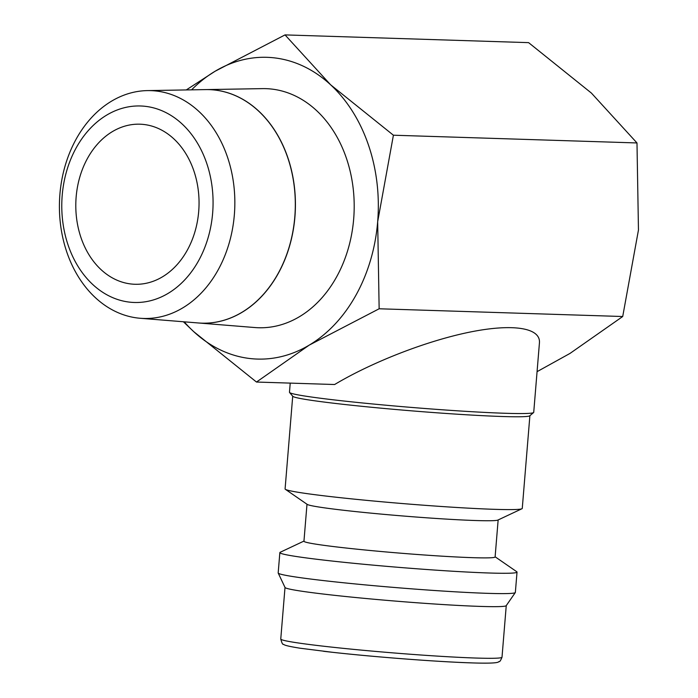 <?xml version="1.0" encoding="UTF-8"?>
<svg xmlns="http://www.w3.org/2000/svg" width="698" height="698" viewBox="0 0 698 698"><rect width="100%" height="100%" fill="white"/><g stroke="black" fill="none" stroke-linecap="round" stroke-linejoin="round"><path stroke-width="1.05" d="M290.22 383.106L289.469 392.267A122.543 5.104 4.7 0 0 289.557 392.485A122.543 5.104 4.7 0 0 333.365 399.823A122.543 5.104 4.7 0 0 460.855 411.035A122.543 5.104 4.7 0 0 533.604 412.553A122.543 5.104 4.7 0 0 533.726 412.344L539.441 342.797C540.662 327.667 512.655 323.383 469.675 332.135C426.679 340.894 372.453 361.93 334.621 384.519L256.489 382.042L309.205 345.135A150.951 116.138 91.8 0 1 249.788 358.51A150.951 116.138 91.8 0 1 193.686 331.611L256.489 382.042M289.557 392.485L292.802 396.307A118.983 4.956 4.7 0 0 335.337 403.427A118.983 4.956 4.7 0 0 459.136 414.324A118.983 4.956 4.7 0 0 529.773 415.79L533.604 412.553M292.715 396.194L285.089 488.923A118.983 4.956 4.7 0 0 285.369 489.307A118.983 4.956 4.7 0 0 327.702 496.261A118.983 4.956 4.7 0 0 449.844 507.045A118.983 4.956 4.7 0 0 521.921 508.755A118.983 4.956 4.7 0 0 522.261 508.423L529.887 415.694M285.369 489.307L307.233 504.401A95.896 3.996 4.7 0 0 341.357 510.002A95.896 3.996 4.7 0 0 439.792 518.693A95.896 3.996 4.7 0 0 497.883 520.071L521.921 508.755M306.989 504.235L303.953 541.229A95.896 3.996 4.7 0 0 338.303 547.136A95.896 3.996 4.7 0 0 439.897 556.036A95.896 3.996 4.7 0 0 495.109 556.943L498.145 519.949M303.962 541.081L280.195 552.275A118.983 4.956 4.7 0 0 279.854 552.607A118.983 4.956 4.7 0 0 322.467 559.944A118.983 4.956 4.7 0 0 448.526 570.973A118.983 4.956 4.7 0 0 517.026 572.107A118.983 4.956 4.7 0 0 516.747 571.723L495.118 556.795M279.854 552.607L278.179 572.936A118.983 4.956 4.7 0 0 278.205 573.058A118.983 4.956 4.7 0 0 320.801 580.274A118.983 4.956 4.7 0 0 445.551 591.223A118.983 4.956 4.7 0 0 515.307 592.55A118.983 4.956 4.7 0 0 515.351 592.436L517.026 572.107M278.205 573.058L285.037 587.489A110.999 4.624 4.7 0 0 324.771 594.216A110.999 4.624 4.7 0 0 441.145 604.433A110.999 4.624 4.7 0 0 506.216 605.672L515.307 592.55M191.601 89.841A150.951 116.138 91.8 0 1 215.089 71.257A150.951 116.138 91.8 0 1 274.506 57.882A150.951 116.138 91.8 0 1 330.608 84.781L285.028 34.9L528.595 42.639L591.398 93.07L636.986 142.95L638.461 230.008L622.712 316.517L569.996 353.424L537.067 371.659M156.457 91.045A113.975 87.686 -88.2 0 0 147.453 90.6A113.975 87.686 -88.2 0 0 59.539 200.178A113.975 87.686 -88.2 0 0 137.803 318.035A113.975 87.686 -88.2 0 0 140.211 318.271A113.975 87.686 -88.2 0 0 234.476 213.178A113.975 87.686 -88.2 0 0 156.457 91.045M145.472 106.349A98.296 75.628 -88.2 0 0 62.201 195.423A98.296 75.628 -88.2 0 0 129.374 302.112A98.296 75.628 -88.2 0 0 212.646 213.038A98.296 75.628 -88.2 0 0 145.472 106.349M205.779 89.597A116.828 89.885 91.8 0 1 205.84 89.597L262.483 88.629A119.602 92.023 91.8 0 1 271.941 89.1A119.602 92.023 91.8 0 1 353.807 217.261A119.602 92.023 91.8 0 1 254.892 327.545L198.424 322.973A116.828 89.885 91.8 0 1 198.363 322.973M205.84 89.597A116.828 89.885 91.8 0 1 215.08 90.059A116.828 89.885 91.8 0 1 295.045 215.254A116.828 89.885 91.8 0 1 198.424 322.973M140.211 318.271L198.311 322.965A116.828 89.885 -88.2 0 0 294.931 215.246A116.828 89.885 -88.2 0 0 214.967 90.059A116.828 89.885 -88.2 0 0 205.727 89.597L147.453 90.6M143.98 124.497A80.078 61.607 91.8 0 1 198.886 208.798A80.078 61.607 91.8 0 1 134.88 284.269A80.078 61.607 91.8 0 1 130.866 283.964A80.078 61.607 91.8 0 1 75.96 199.663A80.078 61.607 91.8 0 1 139.966 124.192A80.078 61.607 91.8 0 1 143.98 124.497M183.391 321.761L193.686 331.611A150.951 116.138 91.8 0 1 184.228 321.83M285.028 34.9L215.089 71.257L186.287 89.929M309.205 345.135L379.145 308.778L377.67 221.72A150.951 116.138 91.8 0 1 309.205 345.135M377.67 221.72L393.41 135.211L330.608 84.781A150.951 116.138 91.8 0 1 377.67 221.72M379.145 308.778L622.712 316.517M393.41 135.211L636.986 142.95M502.01 657.211C499.402 663.632 499.218 660.797 498.485 661.974C497.7 662.367 495.755 663.685 472.084 662.908C439.496 661.94 375.96 657.123 333.025 652.36L299.966 648.198C284.199 645.667 284.348 644.786 283.467 644.298C282.734 644.812 281.835 643.05 280.762 639.019A110.999 4.624 4.7 0 0 320.522 645.859A110.999 4.624 4.7 0 0 476.333 658.057A110.999 4.624 4.7 0 0 502.01 657.211L506.251 605.62M323.488 651.278A105.668 4.406 4.7 0 0 471.813 662.891M280.762 639.019L285.011 587.428"/></g></svg>
